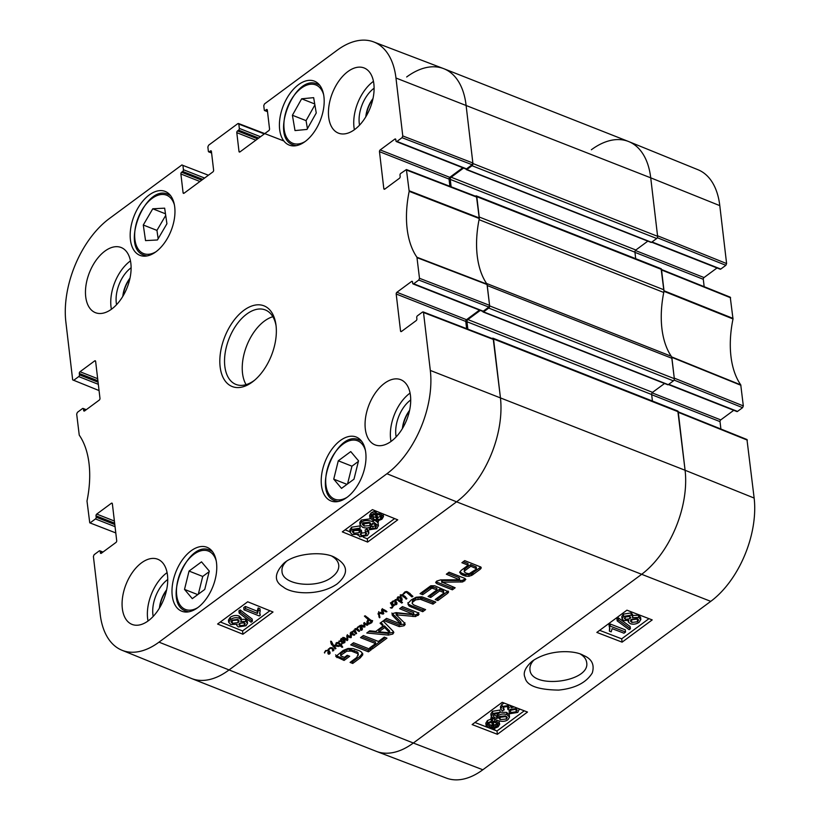<?xml version="1.0" encoding="UTF-8"?>
<svg xmlns="http://www.w3.org/2000/svg" width="820" height="820" viewBox="0 0 820 820"><rect width="100%" height="100%" fill="white"/><g stroke="black" fill="none" stroke-linecap="round" stroke-linejoin="round"><path stroke-width="1.23" d="M350.745 451.584L358.524 460.83L353.984 479.177L341.52 488.382L333.74 479.146L338.281 460.799L350.745 451.584M340.269 440.576A34.358 19.905 111.5 0 1 356.198 437.019A34.358 19.905 111.5 0 1 362.122 476.287A34.358 19.905 111.5 0 1 331.003 500.958A34.358 19.905 111.5 0 1 321.768 473.857A34.358 19.905 111.5 0 1 340.269 440.576M313.65 97.652L316.253 112.975L306.998 129.427L295.005 130.575L292.402 115.251L301.657 98.8L313.65 97.652M191.039 550.845A34.358 19.905 111.5 0 1 206.978 547.288A34.358 19.905 111.5 0 1 212.892 586.556A34.358 19.905 111.5 0 1 181.773 611.228A34.358 19.905 111.5 0 1 172.538 584.127A34.358 19.905 111.5 0 1 191.039 550.845M416.929 257.244L419.491 278.298L418.764 280.04L488.853 307.069L489.581 305.337L486.998 284.13A90.077 52.172 111.5 0 1 479.29 218.53L476.502 196.585L406.412 169.545L409.18 191.337A90.876 52.644 -68.5 0 0 416.929 257.244L486.998 284.13M384.877 189.051L383.811 188.631A1.333 0.769 -68.5 0 0 384.18 189.236A1.333 0.769 -68.5 0 0 384.805 189.102L399.422 178.299A1.333 0.769 -68.5 0 0 400.16 176.556L399.996 175.172A1.333 0.769 111.5 0 1 400.724 173.44L406.412 169.545M383.811 188.631L379.476 151.669L449.042 179.088A1.333 0.769 111.5 0 1 449.77 177.345L380.203 149.927A1.333 0.769 -68.5 0 0 379.476 151.669M380.203 149.927L394.82 139.123L395.804 139.502M396.962 141.44L402.036 137.688L472.125 164.728L466.539 168.858L396.962 141.44A1.333 0.769 111.5 0 1 396.347 141.573A1.333 0.769 111.5 0 1 395.978 140.968L395.814 139.595A1.333 0.769 -68.5 0 0 395.445 138.98A1.333 0.769 -68.5 0 0 394.82 139.123M267.463 111.305L265.26 110.433A1.333 0.769 111.5 0 1 264.645 110.577A1.333 0.769 111.5 0 1 264.276 109.962L263.763 105.667L264.491 103.925L337.174 50.225A79.263 45.92 111.5 0 1 373.674 41.922A79.263 45.92 111.5 0 1 395.968 78.013L402.774 135.946L402.036 137.688M265.26 110.433L266.336 109.644L267.31 110.023M240.055 151.843L238.999 151.434A1.333 0.769 -68.5 0 0 239.368 152.038A1.333 0.769 -68.5 0 0 239.983 151.895L268.796 130.605A1.333 0.769 -68.5 0 0 269.534 128.863L267.33 110.105A1.333 0.769 -68.5 0 0 266.951 109.501A1.333 0.769 -68.5 0 0 266.336 109.644M238.999 151.434L236.796 132.666L255.84 140.179M257.634 138.857L237.523 130.933A1.333 0.769 -68.5 0 0 236.796 132.666M237.523 130.933L238.599 130.134L258.71 138.067M260.493 136.745L239.327 128.402A1.333 0.769 111.5 0 1 238.599 130.134M239.327 128.402L238.825 124.097L264.327 133.916M211.56 152.612L209.356 151.741A1.333 0.769 111.5 0 1 208.731 151.885A1.333 0.769 111.5 0 1 208.362 151.28L207.86 146.975L208.587 145.232L237.831 123.625L238.825 124.097M209.356 151.741L210.433 150.952L211.406 151.331M184.151 193.161L183.085 192.741A1.333 0.769 -68.5 0 0 183.454 193.346A1.333 0.769 -68.5 0 0 184.08 193.212L212.892 171.913A1.333 0.769 -68.5 0 0 213.62 170.181L211.416 151.423A1.333 0.769 -68.5 0 0 211.047 150.808A1.333 0.769 -68.5 0 0 210.433 150.952M183.085 192.741L180.882 173.983L199.936 181.486M201.73 180.164L181.62 172.241A1.333 0.769 -68.5 0 0 180.882 173.983M181.62 172.241L182.686 171.452L202.796 179.375M204.59 178.053L183.424 169.709A1.333 0.769 111.5 0 1 182.686 171.452M183.424 169.709L182.911 165.404L208.413 175.224M99.066 390.566L72.662 379.875L65.856 321.942A79.263 45.92 111.5 0 1 109.244 218.643L181.927 164.933L182.911 165.404M73.656 380.336L78.73 376.585L98.328 384.313M98.082 382.192L79.458 374.853A1.333 0.769 111.5 0 1 78.73 376.585M79.458 374.853L79.294 373.469L97.918 380.808M97.672 378.686L80.022 371.737A1.333 0.769 -68.5 0 0 79.294 373.469M80.022 371.737L94.648 360.923L95.622 361.312M84.696 410.851L83.64 410.441A1.333 0.769 -68.5 0 0 84.009 411.045A1.333 0.769 -68.5 0 0 84.624 410.902L99.251 400.098A1.333 0.769 -68.5 0 0 99.978 398.366L95.632 361.394A1.333 0.769 -68.5 0 0 95.263 360.79A1.333 0.769 -68.5 0 0 94.648 360.923M83.64 410.441L83.476 409.057L85.854 410M115.784 532.918L89.749 522.822L86.992 501.04A90.876 52.644 -68.5 0 0 79.243 435.123L76.68 414.079L77.408 412.337L82.482 408.585A1.333 0.769 111.5 0 1 83.107 408.452A1.333 0.769 111.5 0 1 83.476 409.057M90.374 522.688L95.448 518.937L115.056 526.665M114.8 524.534L96.176 517.194A1.333 0.769 111.5 0 1 95.448 518.937M96.176 517.194L96.012 515.821L114.636 523.16M114.39 521.038L96.75 514.078A1.333 0.769 -68.5 0 0 96.012 515.821M96.75 514.078L111.366 503.275L112.35 503.664M101.413 553.203L100.358 552.782A1.333 0.769 -68.5 0 0 100.727 553.387A1.333 0.769 -68.5 0 0 101.352 553.254L115.968 542.451A1.333 0.769 -68.5 0 0 116.706 540.708L112.361 503.746A1.333 0.769 -68.5 0 0 111.992 503.142A1.333 0.769 -68.5 0 0 111.366 503.275M100.358 552.782L100.194 551.409L102.582 552.342M401.595 331.393L400.539 330.983A1.333 0.769 -68.5 0 0 400.908 331.587A1.333 0.769 -68.5 0 0 401.523 331.444L416.15 320.64A1.333 0.769 -68.5 0 0 416.878 318.908L416.714 317.524A1.333 0.769 111.5 0 1 417.452 315.782L422.525 312.041L423.509 312.502L430.315 370.435A79.263 45.92 111.5 0 1 386.927 473.734L158.998 642.152A79.263 45.92 111.5 0 1 121.975 650.25A79.263 45.92 111.5 0 1 100.204 614.364L93.398 556.431L94.136 554.689L99.21 550.938A1.333 0.769 111.5 0 1 99.825 550.804A1.333 0.769 111.5 0 1 100.194 551.409M400.539 330.983L396.193 294.011L465.77 321.43A1.333 0.769 111.5 0 1 466.498 319.697L396.921 292.279A1.333 0.769 -68.5 0 0 396.193 294.011M396.921 292.279L411.548 281.475L412.521 281.854M488.853 307.069L483.257 311.2L413.69 283.781A1.333 0.769 111.5 0 1 413.065 283.925A1.333 0.769 111.5 0 1 412.696 283.32L412.532 281.936A1.333 0.769 -68.5 0 0 412.163 281.332A1.333 0.769 -68.5 0 0 411.548 281.475M413.69 283.781L418.764 280.04M149.23 194.975A34.358 19.905 111.5 0 1 165.168 191.419A34.358 19.905 111.5 0 1 171.093 230.686A34.358 19.905 111.5 0 1 139.974 255.358A34.358 19.905 111.5 0 1 130.728 228.257A34.358 19.905 111.5 0 1 149.23 194.975M252.304 382.048A43.368 25.123 -68.5 0 0 253.513 381.115A43.368 25.123 -68.5 0 0 275.889 324.351A43.368 25.123 -68.5 0 0 243.253 310.79A43.368 25.123 -68.5 0 0 220.18 367.237A43.368 25.123 -68.5 0 0 252.304 382.048M384.488 383.319A35.024 20.295 111.5 0 1 400.734 379.691A35.024 20.295 111.5 0 1 406.761 419.727A35.024 20.295 111.5 0 1 375.047 444.87A35.024 20.295 111.5 0 1 365.628 417.247A35.024 20.295 111.5 0 1 384.488 383.319M347.864 71.586A35.024 20.295 111.5 0 1 364.111 67.957A35.024 20.295 111.5 0 1 370.148 107.994A35.024 20.295 111.5 0 1 338.424 133.137A35.024 20.295 111.5 0 1 329.005 105.513A35.024 20.295 111.5 0 1 347.864 71.586M104.888 251.125A35.024 20.295 111.5 0 1 121.135 247.507A35.024 20.295 111.5 0 1 127.161 287.533A35.024 20.295 111.5 0 1 95.448 312.676A35.024 20.295 111.5 0 1 86.028 285.053A35.024 20.295 111.5 0 1 104.888 251.125M141.501 562.858A35.024 20.295 111.5 0 1 157.748 559.24A35.024 20.295 111.5 0 1 163.785 599.266A35.024 20.295 111.5 0 1 132.061 624.409A35.024 20.295 111.5 0 1 122.641 596.786A35.024 20.295 111.5 0 1 141.501 562.858M298.459 84.706A34.358 19.905 111.5 0 1 314.398 81.149A34.358 19.905 111.5 0 1 320.312 120.417A34.358 19.905 111.5 0 1 289.204 145.089A34.358 19.905 111.5 0 1 279.958 117.988A34.358 19.905 111.5 0 1 298.459 84.706M331.895 556.206C336.005 558.625 338.291 561.587 338.752 565.103C339.09 569.377 336.866 573.364 332.059 577.044C317.125 589.16 282.295 585.295 282.008 571.407C281.598 567.983 283.023 564.683 286.282 561.515M159.756 607.548A22.171 12.843 111.5 0 1 166.491 590.461M366.12 116.276A22.171 12.843 111.5 0 1 372.854 99.179M402.733 428.009A22.171 12.843 111.5 0 1 409.477 410.912M123.133 295.815A22.171 12.843 111.5 0 1 129.867 278.728M301.657 98.8L314.726 103.955M314.89 104.939L306.065 120.642L307.428 128.678M292.402 115.251L306.065 120.642M201.515 561.854L209.295 571.099L204.754 589.447L192.29 598.651L184.51 589.406L189.051 571.068L201.515 561.854M209.151 571.694L202.714 576.45L198.327 594.192M189.051 571.068L202.714 576.45M184.51 589.406L197.743 594.623M358.371 461.434L351.944 466.18L347.557 483.933M338.281 460.799L351.944 466.18M333.74 479.146L346.973 484.353M164.656 208.157L166.921 223.757L157.43 239.973L145.54 240.608L143.285 225.008L152.766 208.792L164.656 208.157M152.766 208.792L165.476 213.794M165.712 215.414L156.948 230.389L158.157 238.743M143.285 225.008L156.948 230.389M413.065 283.925L482.642 311.344A1.333 0.769 -68.5 0 0 483.257 311.2M479.485 310.103L466.498 319.697M465.77 321.43L466.621 328.666M121.975 650.25L191.244 678.406A80.063 46.381 -68.5 0 0 228.647 670.237L456.576 501.819A80.063 46.381 -68.5 0 0 500.405 397.474L493.23 338.937L423.14 311.897M472.125 164.728L472.863 162.985L466.057 105.052A80.063 46.381 -68.5 0 0 443.538 68.593L373.674 41.922M396.347 141.573L465.924 168.992A1.333 0.769 -68.5 0 0 466.539 168.858M462.757 167.751L449.77 177.345M449.042 179.088L449.893 186.324M358.832 529.371L353.317 530.038L352.333 531.729L353.83 533.277L359.314 532.6L360.216 531.698L361.681 532.477L360.185 534.558L361.302 535.624L365.792 535.019L366.642 533.595L365.382 532.19L367.298 531.155L368.877 533.123L367.35 535.614L359.642 536.823L358.34 534.261L352.19 534.537L350.058 532.282L351.78 529.412L360.175 528.111L358.832 529.371M352.713 530.591L359.068 530.396L359.97 529.495L360.216 531.698M359.97 529.495L361.446 530.274L361.681 532.477M360.728 533.277L365.894 532.528M367.298 531.155L367.053 528.961L365.136 529.997L365.382 532.19M367.053 528.961L368.631 530.929L368.877 533.123M358.032 534.404L358.125 535.255L358.34 534.261M350.058 532.282L349.812 530.079L351.544 527.209L359.929 525.907L360.175 528.111M245.58 608.624L257.47 613.422L258.382 610.172L260.196 610.9L259.673 613.616L260.278 615.195L259.253 615.953L244.001 609.803L245.58 608.624L245.344 606.431L257.224 611.218L257.47 613.422M257.224 611.218L258.146 607.979L258.382 610.172M258.146 607.979L259.95 608.707L260.196 610.9M259.704 612.448L260.278 615.195M245.344 606.431L243.755 607.599L244.001 609.803M252.396 621.242L251.125 622.185L239.153 613.093L240.434 612.14L252.396 621.242L252.16 619.038L240.188 609.947L240.434 612.14M240.188 609.947L238.907 610.89L239.153 613.093M239.45 623.415L244.421 622.769M244.206 622.677L245.252 623.794L244.432 625.158L239.922 625.721L238.835 624.594L239.655 623.241L244.206 622.677M231.383 620.678L238.497 619.889M237.708 619.459L239.163 620.935L238.179 622.595L232.408 623.292L230.953 621.826L231.968 620.145L237.708 619.459M245.774 621.437L247.537 623.292L245.99 625.752L238.282 626.921L236.806 625.455L237.144 624.286L230.799 624.512L228.698 622.329L230.451 619.52C233.362 617.624 236.334 617.204 239.358 618.259L241.305 620.125L240.731 621.632L245.774 621.437L245.528 619.243L247.302 621.088L247.537 623.292M228.698 622.329L228.452 620.125L230.205 617.316C233.116 615.42 236.088 615 239.112 616.056L241.059 617.921L241.305 620.125M240.485 619.428L245.528 619.243M371.86 516.139L376.482 517.707M376.728 519.911L373.684 519.255L371.511 517.276L372.587 515.452L375.334 514.365L376.728 519.911M377.917 519.839L376.523 514.284L379.619 514.929L381.843 516.887L380.736 518.763L377.917 519.839L377.682 517.635L381.238 515.852M376.841 514.304L377.682 517.635M378.461 521.991L377.292 522.186L376.964 520.874L372.557 520.136L369.871 517.594L371.398 515.011L375.109 513.484L374.791 512.233L375.96 512.029L376.288 513.351L380.767 514.048L383.473 516.61L381.894 519.224L378.143 520.741L378.461 521.991L378.317 520.7M369.871 517.594L369.625 515.401L371.163 512.808L374.863 511.29M374.607 510.522L374.791 512.233M375.847 511.014L375.96 512.029M376.031 511.096L376.288 513.351M383.124 513.945L383.473 516.61M362.676 523.16L363.926 523.857L370.343 522.904M369.338 522.35L370.988 523.949L370.066 525.569L364.162 526.05L362.255 524.277L363.065 522.811L369.338 522.35M370.65 526.942L370.824 528.551L373.038 528.756L375.427 527.906L376.267 526.368M370.589 526.348L372.792 526.553L373.038 528.756M372.792 526.553L375.191 525.702L376.021 524.523M376.185 526.009L376.257 526.717C376.585 525.671 375.334 524.544 372.495 523.334L372.752 524.113L372.669 523.416M372.495 523.334L371.388 526.471C368.867 528.121 365.956 528.398 362.645 527.311L360.021 524.728L361.497 522.227C364.152 520.075 368.098 519.962 373.346 521.889L378.471 525.938L378.122 523.293L378.368 525.497L376.862 528.592L369.41 529.771L370.824 528.551M360.021 524.728L359.775 522.524L361.261 520.034L370.445 518.793M375.56 520.833L377.251 522.043M377.384 522.166L378.122 523.293M369.205 527.537L369.41 529.771M220.354 621.99L242.556 630.939L269.893 610.736M345.066 529.833L350.007 531.832M357.192 534.722L358.104 535.091M363.301 537.182L367.268 538.791L394.615 518.578M247.691 601.788L273.019 611.997L242.915 634.239L217.587 624.03L247.691 601.788M242.915 634.239L242.556 630.939M372.413 509.63L397.731 519.839L367.627 542.082L342.309 531.872L372.413 509.63M367.627 542.082L367.268 538.791M337.225 583.861C349.033 573.713 348.213 564.888 334.744 557.385C323.746 551.06 295.18 552.916 283.822 563.289C274.106 573.59 273.931 581.482 283.279 586.976C291.592 594.244 319.718 596.212 337.225 583.861M167.741 579.494A26.845 15.549 -68.5 0 0 153.186 616.414M159.428 608.091A22.171 12.843 111.5 0 1 166.624 589.846M167.085 572.616A35.024 20.295 -68.5 0 0 166.798 572.832A35.024 20.295 -68.5 0 0 148.02 620.996M410.717 399.955A26.845 15.549 -68.5 0 0 396.162 436.875M402.415 428.553A22.171 12.843 111.5 0 1 409.61 410.297M410.072 393.077A35.024 20.295 -68.5 0 0 409.785 393.292A35.024 20.295 -68.5 0 0 391.007 441.457M374.094 88.222A26.845 15.549 -68.5 0 0 359.549 125.142M365.792 116.819A22.171 12.843 111.5 0 1 372.987 98.564M373.448 81.344A35.024 20.295 -68.5 0 0 373.161 81.559A35.024 20.295 -68.5 0 0 354.383 129.724M131.118 267.761A26.845 15.549 -68.5 0 0 116.563 304.681M122.815 296.358A22.171 12.843 111.5 0 1 130.001 278.113M130.472 260.883A35.024 20.295 -68.5 0 0 130.185 261.098A35.024 20.295 -68.5 0 0 111.397 309.273M254.579 380.234A40.036 23.185 111.5 0 1 254.507 380.285A40.036 23.185 111.5 0 1 235.934 384.426A40.036 23.185 111.5 0 1 229.046 338.68A40.036 23.185 111.5 0 1 265.29 309.939A40.036 23.185 111.5 0 1 276.063 325.735M272.855 316.715A40.036 23.185 -68.5 0 0 246.748 345.661A40.036 23.185 -68.5 0 0 246.082 384.641M719.796 205.635A79.263 45.92 -68.5 0 0 698.025 169.75L628.755 141.593A80.063 46.381 111.5 0 1 650.731 177.837L657.537 235.77L726.602 263.568L719.796 205.635L650.731 177.837A80.063 46.381 -68.5 0 0 628.489 141.481L443.804 68.695A80.063 46.381 111.5 0 1 466.057 105.052L472.925 163.539A1.671 0.963 111.5 0 1 472.012 165.712L466.846 169.525A1.004 0.584 111.5 0 1 466.108 169.176L466.088 169.022M657.322 237.718L725.864 265.311L726.602 263.568M725.864 265.311L720.79 269.062L652.013 241.951M651.674 242.207L720.175 269.196A1.333 0.769 -68.5 0 0 720.79 269.062M717.018 267.955L704.031 277.549L635.387 250.5M634.957 252.355L703.293 279.292A1.333 0.769 111.5 0 1 704.031 277.549M703.293 279.292L704.165 286.672M674.04 380.07L742.592 407.663L743.32 405.92L740.757 384.877A90.876 52.644 111.5 0 1 733.008 318.959L730.251 297.178L661.504 269.503M742.592 407.663L737.518 411.414L668.741 384.303M668.402 384.549L736.893 411.548A1.333 0.769 -68.5 0 0 737.518 411.414M733.736 410.307L720.749 419.901L652.105 392.841M651.674 394.697L720.021 421.634A1.333 0.769 111.5 0 1 720.749 419.901M720.021 421.634L720.893 429.024M677.914 411.722L685.089 470.26A80.063 46.381 111.5 0 1 641.26 574.605L413.331 743.022A80.063 46.381 111.5 0 1 376.462 751.407L446.326 778.077A79.263 45.92 -68.5 0 0 482.826 769.775L710.755 601.357A79.263 45.92 -68.5 0 0 754.144 498.058L746.969 439.52L678.222 411.845M580.611 654.247C584.209 656.502 586.218 659.239 586.659 662.447C590.718 682.281 530.499 689.722 529.945 669.479C529.669 666.209 531.032 663.021 534.045 659.915M671.416 356.536A90.077 52.172 -68.5 0 0 671.672 356.915L674.265 378.122L743.32 405.92M661.197 269.37L663.974 291.315A90.077 52.172 -68.5 0 0 663.831 291.981M591.353 149.763A80.063 46.381 111.5 0 1 628.755 141.593M519.316 708.91L517.768 712.416L509.394 713.8L509.117 711.586L510.46 710.325L510.737 712.539L516.241 711.811L517.225 710.11L515.729 708.634L510.255 709.372L509.353 710.274L507.887 709.515L509.384 707.434L508.277 706.42L503.787 707.066L502.937 708.49L504.197 709.843L502.281 710.889L500.712 708.992L502.24 706.502L509.937 705.22L511.239 707.721L514.13 706.912M510.46 710.325L516.549 709.064M508.554 706.532L507.611 707.301L507.887 709.515M503.459 707.342L504.197 709.843M500.712 708.992L500.436 706.778L501.963 704.288L504.259 703.109M511.331 705.835L511.239 707.721M509.394 713.8L510.737 712.539M623.969 633.204L612.12 628.643L611.187 631.841L609.383 631.154L609.906 628.407L609.311 626.931L610.336 626.172L625.557 632.035L623.969 633.204M609.608 627.382L609.383 631.154M610.336 626.172L610.059 623.958L609.034 624.717L609.311 626.931M610.059 623.958L625.281 629.822L625.557 632.035M617.193 620.894L618.464 619.951L630.406 628.745L629.124 629.688L617.193 620.894L616.917 618.68L618.188 617.737L618.464 619.951M618.188 617.737L630.129 626.531L630.406 628.745M624.953 617.101L629.822 616.404M625.373 619.377L624.327 618.311L625.158 616.937L629.657 616.332L630.734 617.409L629.914 618.762L625.373 619.377L625.096 617.163M630.846 619.869L637.888 618.987M631.851 622.462L630.406 621.047L631.39 619.387L637.15 618.618L638.606 620.022L637.591 621.714L631.851 622.462L631.574 620.248M623.805 620.607L622.052 618.844L623.6 616.374L631.297 615.123L632.763 616.537L632.435 617.706L638.759 617.409L640.851 619.5L639.108 622.308C636.197 624.215 633.224 624.655 630.211 623.661L628.274 621.867L628.837 620.361L623.805 620.607M622.052 618.844L621.775 616.63L623.323 614.159L631.021 612.909L632.486 614.323L632.763 616.537M632.159 615.492L638.483 615.195L640.574 617.286L640.851 619.5M492.84 722.061L495.874 722.666L498.047 724.562L496.971 726.397L494.224 727.494L492.84 722.061M493.138 722.072L493.947 725.28L497.412 723.506M495.382 724.89L495.659 727.104M493.947 725.28L494.224 727.494M491.651 722.143L493.035 727.596L489.95 726.991L487.726 725.116L488.843 723.24L491.651 722.143M488.095 723.937L491.231 725.239L491.508 727.442M491.231 725.239L492.758 725.382M491.118 720.042L492.287 719.837L492.605 721.118L497.012 721.784L499.687 724.224L498.15 726.817L494.45 728.355L494.757 729.595L493.599 729.8L493.271 728.508L488.802 727.873L486.096 725.413L487.685 722.799L491.426 721.262L490.842 717.828L491.897 717.633M492.02 717.756L492.287 719.837M492.051 717.777L492.605 721.118M492.328 718.904L494.562 718.996M498.878 720.923L499.687 724.224M494.603 728.324L494.757 729.595M486.096 725.413L485.819 723.199L487.408 720.585L491.149 719.048M499.001 716.864L499.944 717.356L506.596 716.485M500.22 719.57L498.58 718.033L499.503 716.413L505.397 715.86L507.303 717.572L506.493 719.037L500.22 719.57L499.944 717.356M493.322 715.358C492.994 716.393 494.245 717.479 497.074 718.638L498.191 715.542C500.702 713.892 503.613 713.584 506.914 714.609L509.538 717.1L508.051 719.591C505.407 721.743 501.461 721.907 496.223 720.073L491.211 716.588L492.728 713.523L500.169 712.272L498.755 713.492L494.152 714.189L493.322 715.727M493.65 714.65L496.633 716.362M497.074 718.638L496.551 715.696M496.797 716.424L497.914 713.328L498.191 715.542M500.169 712.231L506.637 712.395L509.261 714.886L509.538 717.1M491.211 716.588L490.842 713.974L492.451 711.309L499.892 710.058L500.169 712.272M599.645 630.344L621.693 638.831L648.979 618.659M474.934 722.492L488.074 727.555M489.622 728.15L493.568 729.667M493.804 729.759L496.981 730.979L524.267 710.817M622.103 642.152L596.837 632.415L626.941 610.172L652.207 619.91L622.103 642.152L621.693 638.831M497.391 734.3L472.125 724.572L502.229 702.33L527.496 712.057L497.391 734.3L496.981 730.979M532.662 660.879L531.688 661.637C525.066 667.787 522.863 673.107 525.077 677.607C526.573 685.622 537.766 689.784 558.666 690.091C575.056 688.41 586.269 682.691 592.286 672.933C594.736 664.62 591.774 658.778 583.379 655.395C575.742 650.557 550.65 648.651 532.662 660.879M338.978 642.029L338.916 641.137L341.017 640.881L341.581 638.903L344.482 639.795L345.035 641.096L344.81 642.572L343.723 642.88L343.088 642.101L344.041 642.511L344.154 641.968L342.534 639.333L341.725 639.354L341.561 640.41L343.313 643.249L340.731 641.476L339.408 641.312L338.978 642.029L338.875 641.209M339.183 641.701L339.101 641.025M340.731 641.476L340.648 640.799M342.176 641.22L340.536 639.815M342.37 642.88L342.227 641.691M342.596 643.064L342.473 641.947M342.832 643.228L342.709 642.193M341.561 640.41L341.663 638.882M342.534 639.333L342.473 638.821M343.959 640.307L343.805 639.313M344.154 641.968L343.918 639.866M343.252 642.583L343.17 641.855M343.723 642.88L343.641 642.162M344.543 642.767L344.349 641.107L343.529 641.23M344.81 642.572L344.349 641.107M344.769 640.317L344.615 640.912M341.017 640.881L340.864 639.938M340.946 640.645L340.853 639.795M341.007 640.768L340.884 639.713M406.453 599.082L405.674 598.825L406.884 598.333L406.453 599.082L406.371 598.385M406.617 598.897L406.556 598.354M404.321 593.547L402.343 594.9L404.906 591.927L407.273 591.702L412.911 596.304L411.886 596.939L406.628 592.378L405.582 592.235L404.321 593.547L404.209 592.583M405.582 592.235L405.521 591.671M406.628 592.378L406.515 591.476M407.581 592.901L407.448 591.794M409.446 594.479L409.262 592.973M411.886 596.939L411.691 595.289L410.338 594.028L410.533 595.689L409.949 593.567M410.441 595.433L409.918 593.352M412.132 596.868L411.978 595.556M402.948 595.945L402.856 595.125L405.931 597.411L404.936 597.852L401.943 595.566L402.784 594.346M401.984 595.484L401.164 595.607L400.939 597.493L400.252 595.945L401.995 594.797L401.984 595.484L401.902 594.807M400.898 597.042L400.324 595.781M400.744 595.843L400.221 594.93M400.857 594.746L400.703 595.381M401.052 596.396L400.898 595.084M401.123 595.802L401.031 595.012M401.677 595.392L401.615 594.838M404.219 596.868L404.086 595.72M404.854 597.759L404.742 596.191L404.936 597.852M405.336 597.841L405.183 596.529M405.767 597.647L405.695 597.083M339.787 645.945L339.162 645.77L340.013 645.084L337.758 643.013L335.616 644.643L336.251 642.839L338.629 642.624L340.751 644.428L342.217 643.331L341.171 644.971L342.729 647.103L342.012 647.298L339.726 645.381M339.829 645.965L338.66 646.221L339.818 646.057L339.757 645.35M340.423 645.586L340.228 643.936L339.634 644.305M341.817 645.647L340.218 643.987M342.012 647.298L341.858 645.945M341.171 644.971L341.069 644.11M341.786 644.376L341.663 643.31M336.159 643.977L336.046 643.024M336.497 643.433L336.415 642.726M336.846 643.116L336.774 642.552M337.758 643.013L337.686 642.429M340.013 645.084L339.716 643.249M338.691 646.447L333.719 645.873L335.974 648.323L335.124 648.856L330.808 642.88L331.393 641.312L333.443 645.268L337.307 645.278L339.162 645.77L338.568 646.201L338.496 645.606M331.393 641.312L331.434 641.947L331.362 641.332M331.608 644.797L330.614 641.23M334.263 646.447L331.413 643.136M334.457 648.097L334.273 646.56M335.124 648.856L334.939 647.298M335.462 648.784L335.339 647.697M335.749 648.681L335.667 648.025M333.719 645.873L333.648 645.309M336.385 645.709L336.323 645.125M391.827 603.172L392.411 601.296L394.727 600.558L391.827 603.172L394.522 605.191L393.723 605.806L392.964 605.221L393.087 606.544L391.765 608.143L390.299 607.661L391.786 607.702L392.308 606.195L390.433 602.915L391.15 602.608L391.581 603.612L391.704 602.177M391.191 602.639L391.376 603.489M391.027 603.52L390.925 602.618M391.642 604.278L391.56 603.602M392.298 605.488L391.704 603.376M392.021 604.688L391.652 602.874M392.103 603.838L392.278 605.334M391.027 608.102L390.966 607.569M392.452 607.753L392.298 606.513M392.821 604.002L393.087 606.544L392.893 604.883L392.257 606.093M392.77 603.561L392.893 604.883M393.026 605.262L392.893 604.053M393.139 605.365L392.995 604.145M393.313 605.416L393.18 604.299M393.59 605.693L393.446 604.514M393.723 605.806L393.579 604.627M392.319 602.208L392.237 601.49M395.301 601.767L395.465 600.732L396.941 602.803L396.859 604.135L395.076 604.514L395.363 601.542L394.645 600.547M395.67 602.372L395.486 600.742M395.988 604.032L395.64 600.886M395.793 602.382L395.609 600.558M395.394 601.49L395.476 600.711M395.773 604.084L395.373 601.675M395.465 600.732L395.342 599.676L395.465 600.732L394.727 600.558L395.199 599.768L397.362 599.317L397.198 597.903M395.076 604.514L394.789 602.679M395.424 604.709L394.881 602.854M396.531 604.442L396.337 602.782L395.23 603.048M395.988 604.729L395.916 604.053M396.859 604.135L396.337 602.782M394.707 601.06L395.332 601.593M398.212 597.503L398.407 599.574L399.801 600.353L401.216 600.086L400.703 598.784L398.151 596.97M398.95 597.493L398.879 596.827M399.863 597.975L399.75 597.011M400.56 598.713L400.416 597.442M400.703 598.784L400.56 597.544M401.216 600.086L400.508 597.134M397.362 599.317L397.136 598.293L398.305 596.888L401.615 598.426L401.923 600.394L400.303 600.701L402.507 602.577L401.708 603.059L397.556 600.035L395.609 600.178L395.537 599.563M397.556 600.035L397.249 598.344M398.315 600.599L397.372 598.385M398.981 601.47L398.12 598.948M401.513 601.398L398.786 599.82M401.708 603.059L401.544 601.654M400.672 600.711L400.611 600.168M402.22 599.635L401.923 600.394L401.728 598.733L400.478 599.061M402.025 597.975L401.728 598.733M357.038 629.555L357.161 628.889L358.237 629.545L359.611 631.144L358.822 631.349L355.665 629.073L355.05 630.242L356.628 633.501L356.146 633.747L353.963 631.83L353 631.707L352.241 633.143L351.954 632.035L354.301 631.195L355.224 628.632L356.741 628.714L358.904 626.234L360.923 626.265L362.389 628.335L362.307 629.657L362.112 628.007L360.236 628.212M352.241 633.143L354.886 634.7L353.297 635.1L351.319 633.655L351.226 637.591L349.945 637.632L347.608 636.053L347.547 640.41L342.627 638.042L342.729 637.468L344.113 637.56L347.106 639.825L347.208 635.059L350.611 636.945L350.376 632.845L351.052 632.261L352.241 633.143L352.077 631.8M352.508 633.06L352.323 631.513M352.6 632.435L352.477 631.39M352.743 632.087L352.641 631.297M353 631.707L352.938 631.185M353.502 631.697L353.44 631.154M353.963 631.83L353.891 631.195M355.05 632.896L354.855 631.246L353.768 630.17M355.409 633.306L354.855 631.246M355.818 633.675L355.214 631.656M356.146 633.747L355.982 632.394M355.05 630.242L354.906 628.971M355.193 629.668L355.091 628.776M356.392 629.268L356.321 628.622M358.453 630.836L358.299 629.586M358.617 631.113L358.453 629.719M358.822 631.349L358.647 629.873M359.109 631.4L358.965 630.17M362.307 629.657L360.523 630.047L360.267 626.613L358.34 627.054L357.161 628.889L357.048 627.905M350.611 636.945L350.263 633.389M346.809 636.351L346.798 635.807M347.167 639.487L346.788 635.971M347.147 638.964L347.075 638.37M344.953 639.047L344.81 637.899M345.794 639.897L345.63 638.421M346.921 640.584L346.798 639.549M347.547 640.41L347.352 638.759L346.727 638.934M347.864 639.682L347.67 638.032L347.352 638.759M347.793 637.068L347.67 638.032M347.413 635.121L347.875 637.745M347.362 634.68L347.588 635.797M347.608 636.053L347.506 635.151M348.92 637.048L348.787 635.9M349.505 637.427L349.392 636.422M349.945 637.632L349.843 636.709M351.226 637.591L351.032 635.93L349.75 635.982M351.462 635.643L351.267 633.993L351.032 635.93M351.124 631.995L351.267 633.993M351.319 633.655L351.155 632.322M353.297 635.1L353.164 634.003M354.26 635.254L354.189 634.598M361.118 627.905L360.933 626.275M361.446 629.565L361.097 626.418M361.251 627.915L361.056 626.091M360.82 627.156L360.933 626.244M361.231 629.616L360.831 627.208M357.776 627.741L357.684 627.013M360.267 626.613L360.205 626.091M360.759 627.3L360.615 626.172M360.718 627.003L360.626 626.172M360.523 630.047L360.328 628.386M360.872 630.231L360.677 628.581M361.446 630.262L361.364 629.586M361.989 629.975L361.794 628.315M363.813 627.095L359.898 625.496L362.276 625.26L364.203 626.439L364.08 622.739L367.872 624.881L366.817 625.26L364.736 623.62L364.92 626.91L363.813 627.095L363.701 626.121M364.92 626.91L364.726 625.25L363.619 625.445M364.951 623.764L364.726 625.25M364.613 622.575L364.797 623.743M366.817 625.26L366.673 624.051M367.247 625.311L367.145 624.409M364.008 624.778L363.824 623.005M363.793 623.733L363.762 623.087M364.203 626.439L363.844 623.087M361.507 625.701L361.425 625.035M363.209 626.767L363.075 625.691M328.789 651.797L328.605 650.239M329.107 653.458L328.758 650.311M328.912 651.808L328.717 649.983M328.482 651.049L328.594 650.137M328.892 653.509L328.492 651.101M328.635 650.209L328.236 649.563L330.234 647.728L332.407 647.841L333.801 649.563L333.709 650.619L332.438 650.936L332.869 649.983L331.915 648.456L329.876 648.446L328.635 650.209L330.05 652.228L329.978 653.56L328.533 654.124L327.815 652.976L328.42 651.193L327.928 650.506L326.001 650.947L324.382 652.699L325.519 650.721L328.635 650.209L328.492 648.989M324.689 653.027L324.577 652.095M325.438 651.633L325.345 650.916M325.991 651.018L325.93 650.444M326.001 650.947L325.94 650.434M327.928 650.506L327.867 649.983M328.184 653.94L327.908 652.105M328.533 654.124L328 652.279M329.65 653.868L329.455 652.207L328.338 652.474M329.107 654.155L329.025 653.478M329.978 653.56L329.455 652.207M328.584 650.157L328.451 649.061M328.707 650.086L328.564 648.897M329.876 648.446L329.814 647.923M331.116 648.128L331.044 647.605M331.915 648.456L331.833 647.667M332.387 648.958L332.243 647.79M332.869 649.983L332.592 647.984M332.674 648.333L332.838 649.686M333.709 650.619L333.514 648.968L332.243 649.276M381.607 613.339L381.515 612.499L382.438 612.735L381.597 610.736L382.017 609.301L386.937 611.638L385.738 611.792L382.561 609.936L383.78 613.534L382.704 614.077L379.076 613.053L379.885 617.573L378.143 613.36M379.844 616.671L379.568 617.798L379.373 616.148M379.024 613.124L378.953 612.55M379.055 613.422L379.014 612.519M380.5 612.981L380.418 612.314M381.935 613.575L381.812 612.55M382.263 613.832L382.12 612.632M382.509 613.954L382.366 612.714M382.704 614.077L382.315 612.294M383.268 614.016L383.073 612.366L382.509 612.427M383.473 613.893L383.073 612.366M382.468 609.127L382.735 610.931M383.237 610.203L383.124 609.311M383.873 609.639L383.985 610.654L383.832 609.619M384.436 610.92L384.313 609.865M384.836 611.238L384.703 610.08M385.738 611.792L385.595 610.582M386.435 611.864L386.333 611.002M382.13 611.781L381.628 609.588M382.438 612.735L381.935 610.121M379.568 617.798L378.194 613.114L381.484 612.499M378.092 614.149L378.184 613.452M379.024 616.999L378.83 615.348M379.209 617.378L379.014 615.717M369.687 620.484L368.672 619.776L368.026 623.159L370.906 622.503L371.593 620.432L372.639 620.709L371.767 622.677L369.072 624.04L367.442 623.969L367.032 621.57L368.139 619.479L364.418 616.127L365.177 615.779L371.245 620.494L370.589 621.314L369.553 619.387M370.076 620.904L369.933 619.633M370.589 621.314L370.435 619.992M366.058 617.685L365.904 616.363M366.396 617.993L366.232 616.62M368.139 619.479L367.749 617.952M368.118 619.305L367.985 618.178M367.063 623.651L366.94 622.124M367.442 623.969L366.868 621.99M367.78 622.411L367.247 622.318M369.072 624.04L369 623.446M371.767 622.677L371.634 621.478M367.575 620.268L367.647 621.252M368.672 619.776L368.539 618.639M367.616 620.955L367.842 622.913M368.969 619.951L368.836 618.823M158.998 642.152L413.331 743.022L641.26 574.605A80.063 46.381 -68.5 0 0 685.089 470.26L678.222 411.773A1.671 0.963 -68.5 0 0 677.75 411.015L493.076 338.229A1.671 0.963 111.5 0 1 493.537 338.988L500.405 397.474A80.063 46.381 111.5 0 1 456.576 501.819L228.647 670.237A80.063 46.381 111.5 0 1 191.511 678.519L376.195 751.304A80.063 46.381 -68.5 0 0 413.331 743.022L482.826 769.775M420.291 599.256L415.74 599.84L412.726 602.064L412.183 603.53L413.833 604.965L425.59 609.619L422.751 611.71L409.19 606.103L408.042 604.432L408.237 603.089L411.384 599.82L416.16 597.226L421.798 596.786L435.83 602.054L432.991 604.145L420.291 599.256L420.096 597.606L417.944 597.472L415.545 598.18L412.532 600.404L412.183 603.53M371.286 649.747L368.457 651.838L350.734 644.858L353.574 642.757L371.286 649.747M383.063 620.966L393.303 631.431L393.836 632.486L392.831 634.044L388.362 635.08L366.765 633.009L369.758 630.795L375.775 631.42L383.022 626.07L380.08 623.169L383.063 620.966M442.236 582.2L455.141 587.776L452.394 589.816L436.978 583.737L435.666 582.579L436.722 581.103L440.627 579.894L459.548 579.771L446.336 574.215L449.083 572.186L464.591 578.295L465.821 579.432L462.746 581.923L442.236 582.2L442.041 580.55L441.826 582.354M441.652 580.857L441.847 582.518M459.548 579.771L459.149 577.69L447.73 573.19M436.988 589.867L431.935 588.124L422.7 594.695L420.045 593.649L430.828 585.757L434.743 585.767L448.612 591.825L447.505 593.424L437.839 600.568L435.184 599.522L443.323 593.506L443.415 592.399L439.653 590.912L430.726 597.514L428.071 596.468L436.988 589.867L436.804 588.217L431.74 586.464L422.505 593.034L421.439 592.614M462.039 574.82L459.682 572.452L461.117 570.412L468.169 565.195L461.896 562.725L464.725 560.624L480.725 566.999L481.237 567.717L480.223 569.244L472.381 575.015L469.019 576.316L465.832 576.173L462.039 574.82L461.844 573.159L459.866 571.786M400.806 623.999L392.862 615.912L392.032 614.754L392.893 613.483L396.07 612.622L413.772 614.498L399.637 608.727L402.466 606.636L418.056 612.776L419.02 614.344L415.453 616.568L396.255 614.805L404.434 622.893L405.162 624.502L404.065 625.752L399.309 626.634L383.719 620.484L386.558 618.382L400.806 623.999M401.041 623.907L400.642 621.745L391.837 613.093M413.772 614.498L413.577 612.591L401.031 607.692M397.321 614.764L397.126 613.104L396.06 613.155L396.501 615.369M369.687 647.913L375.58 643.556L360.523 637.622L363.362 635.531L378.42 641.466L384.283 637.13L386.937 638.175L372.352 648.958L369.687 647.913M340.802 655.241L340.915 655.949L344.41 657.353L347.219 655.282L349.72 656.266L344.082 660.438L335.759 656.523L343.108 650.496L348.008 648.456L353.082 648.569L359.508 650.824L361.353 651.92L362.768 654.811L360.205 657.927L352.733 663.452L350.078 662.406L356.761 657.466L358.166 654.247L357.182 653.396L351.36 651.101L346.87 651.162L340.802 655.241L340.607 653.581L340.689 655.611M362.747 653.95L362.594 653.345M357.971 652.587L358.391 655.108L357.971 652.587L356.987 651.736L349.371 649.173L346.675 649.501L340.607 653.581M340.966 655.088L340.771 653.438M344.841 652.228L344.646 650.567M346.87 651.162L346.675 649.501M349.566 650.834L349.371 649.173M350.324 650.906L350.13 649.245M351.36 651.101L351.165 649.44M354.527 652.095L354.332 650.444M357.182 653.396L356.987 651.736M357.858 653.868L357.663 652.218M352.733 663.452L352.538 661.801L351.472 661.371M360.205 657.927L360.011 656.277L352.538 661.801M362.573 653.15L360.011 656.277M336.948 657.62L336.753 655.969L335.564 654.872M344.082 660.438L343.887 658.778L336.753 655.969M348.141 655.641L343.887 658.778M375.58 643.556L375.386 641.906L361.917 636.597M372.352 648.958L372.157 647.308L371.081 646.888M385.349 637.55L372.157 647.308M399.309 626.634L399.114 624.973L385.113 619.459M404.065 625.752L403.87 624.092L399.114 624.973M404.967 622.851L403.87 624.092M396.06 613.155L396.306 613.708L396.06 613.155M415.453 616.568L415.258 614.908L397.126 613.104M417.954 615.482L417.759 613.832L415.258 614.908M418.19 615.318L417.759 613.832M418.825 612.694L417.995 613.657M413.608 614.159L413.413 612.509M400.836 623.405L400.642 621.745M476.235 569.182L476.328 567.061L470.629 564.591L464.345 569.316L464.233 571.847L466.18 573.18L469.132 573.733L476.235 569.182M476.522 568.711L470.823 566.241L464.54 570.976L464.345 569.316M464.54 570.976L464.233 571.847M464.96 570.576L464.766 568.926M470.823 566.241L470.629 564.591M460.901 574.174L460.707 572.524M463.218 575.332L463.023 573.672L461.844 573.159M465.832 576.173L465.637 574.512L463.023 573.672M469.019 576.316L468.825 574.666L465.637 574.512M471.49 575.548L471.295 573.887L468.825 574.666M480.223 569.244L480.038 567.594L471.295 573.887M480.756 566.897L480.038 567.594M480.95 568.557L480.776 567.04M468.169 565.195L467.974 563.535L463.29 561.69M432.847 588.237L432.652 586.577M430.726 597.514L430.531 595.853L429.465 595.433M439.653 590.912L439.458 589.262L430.531 595.853M443.415 592.399L443.22 590.749L439.458 589.262M443.62 592.501L443.22 590.749M443.825 592.839L443.425 590.851M437.839 600.568L437.644 598.907L436.578 598.487M448.12 591.046L437.644 598.907M448.314 592.696L448.13 591.159M422.7 594.695L422.505 593.034M430.746 588.75L430.551 587.089M431.935 588.124L431.74 586.464M442.452 582.19L442.041 580.55M460.922 582.159L460.727 580.499L442.257 580.539M462.746 581.923L462.552 580.273L460.727 580.499M464.694 580.949L464.499 579.289L462.552 580.273M465.165 578.664L464.499 579.289M459.343 579.351L459.149 577.69M436.978 583.737L436.127 581.677M452.394 589.816L452.199 588.155L436.783 582.077M453.552 587.151L452.199 588.155M378.901 631.82L389.715 632.825L384.683 627.546L378.901 631.82L378.707 630.16L384.488 625.885L384.683 627.546M389.715 632.825L389.51 630.867L384.488 625.885M383.022 626.07L382.827 624.409L380.931 622.544M388.362 635.08L388.167 633.429L368.733 631.564M392.831 634.044L392.636 632.394L388.167 633.429M393.405 631.574L392.636 632.394M369.697 649.122L368.262 650.178L352.128 643.823M368.457 651.838L368.262 650.178M418.138 599.123L417.944 597.472M432.991 604.145L432.796 602.495L420.096 597.606M434.241 601.429L432.796 602.495M409.19 606.103L407.847 602.772M411.271 607.189L411.076 605.529L408.995 604.453M422.751 611.71L422.556 610.059L411.076 605.529M424.001 608.993L422.556 610.059M412.726 602.064L412.532 600.404M414.038 600.865L413.844 599.215M415.74 599.84L415.545 598.18M492.143 338.516L492.297 338.404A1.671 0.963 111.5 0 1 493.076 338.229M652.423 401.031L651.654 394.533A1.671 0.963 111.5 0 1 652.566 392.349L664.559 383.493M480.274 310.411L467.882 319.564A1.671 0.963 -68.5 0 0 466.969 321.737L467.841 329.138M483.103 311.979L667.787 384.764A1.004 0.584 -68.5 0 0 668.259 384.662L673.415 380.849A1.671 0.963 -68.5 0 0 674.327 378.676L671.939 358.309L487.254 285.524L489.642 305.891A1.671 0.963 111.5 0 1 488.73 308.064L483.574 311.877A1.004 0.584 111.5 0 1 482.826 311.518L482.816 311.374M671.939 358.309A6.673 3.864 -68.5 0 0 671.242 356.249A90.077 52.172 111.5 0 1 663.749 292.463A6.673 3.864 -68.5 0 0 663.893 289.798L661.494 269.431A1.671 0.963 -68.5 0 0 661.033 268.673L476.348 195.888A1.671 0.963 111.5 0 1 476.809 196.646L479.208 217.003L663.893 289.798M479.157 219.196A6.673 3.864 111.5 0 1 479.064 219.678A90.077 52.172 -68.5 0 0 486.557 283.464A6.673 3.864 111.5 0 1 486.731 283.751M475.426 196.175L475.579 196.062A1.671 0.963 111.5 0 1 476.348 195.888M635.695 258.689L634.936 252.181A1.671 0.963 111.5 0 1 635.848 250.008L647.841 241.141M463.556 168.059L451.164 177.222A1.671 0.963 -68.5 0 0 450.252 179.395L451.123 186.796M466.385 169.627L651.07 242.412A1.004 0.584 -68.5 0 0 651.531 242.31L656.697 238.497A1.671 0.963 -68.5 0 0 657.609 236.324L650.731 177.837L395.968 78.013M406.669 76.977A80.063 46.381 111.5 0 1 443.804 68.695M346.952 497.391A31.355 18.163 111.5 0 1 325.888 484.64A31.355 18.163 111.5 0 1 341.325 445.465A31.355 18.163 111.5 0 1 365.433 450.508M305.153 141.522A31.355 18.163 111.5 0 1 298.08 143.982A31.355 18.163 111.5 0 1 289.696 102.459A31.355 18.163 111.5 0 1 323.623 94.638M319.984 85.598A32.697 18.942 -68.5 0 0 317.33 84.101C294.626 72.96 269.155 137.586 293.355 144.935A32.697 18.942 -68.5 0 0 296.317 145.652M197.733 607.661A31.355 18.163 111.5 0 1 176.659 594.91A31.355 18.163 111.5 0 1 192.105 555.734A31.355 18.163 111.5 0 1 216.203 560.777M212.564 551.737A32.697 18.942 -68.5 0 0 209.899 550.24C187.206 539.099 161.735 603.725 185.925 611.074A32.697 18.942 -68.5 0 0 188.897 611.792M361.794 441.467A32.697 18.942 -68.5 0 0 359.129 439.971C336.436 428.829 310.964 493.466 335.154 500.805A32.697 18.942 -68.5 0 0 338.127 501.522M155.923 251.791A31.355 18.163 111.5 0 1 148.307 254.292A31.355 18.163 111.5 0 1 140.671 212.339A31.355 18.163 111.5 0 1 174.404 204.908M170.765 195.867A32.697 18.942 -68.5 0 0 168.1 194.361C145.396 183.229 119.925 247.855 144.125 255.194A32.697 18.942 -68.5 0 0 147.098 255.912M353.594 531.073L353.83 533.277M359.068 530.396L359.314 532.6M361.066 533.43L361.302 535.624M365.556 532.826L365.792 535.019M351.544 527.209L351.78 529.412M244.186 622.954L244.432 625.158M239.686 623.518L239.922 625.721M237.933 620.391L238.179 622.595M232.162 621.099L232.408 623.292M230.205 617.316L230.451 619.52M239.112 616.056L239.358 618.259M373.448 517.051L373.684 519.255M380.49 516.569L380.736 518.763M371.163 512.808L371.398 515.011M372.895 511.834L373.141 514.037M380.644 512.951L380.767 514.048M369.82 523.365L370.066 525.569M363.926 523.857L364.162 526.05M375.191 525.702L375.427 527.906M361.261 520.034L361.497 522.227M373.182 520.372L373.346 521.889M710.755 601.357L456.576 501.819L386.927 473.734M417.072 257.664L487.141 284.55M409.18 191.337L479.29 218.53M479.321 217.976L409.211 190.783M489.581 305.337L419.491 278.298M423.509 312.502L493.599 339.541M406.792 170.16L476.881 197.189M472.863 162.985L402.774 135.946M754.144 498.058L685.089 470.26L430.315 370.435M515.964 709.597L516.241 711.811M507.898 707.127L508.174 709.341M501.963 704.288L502.24 706.502M629.637 616.548L629.914 618.762M637.314 619.5L637.591 621.714M623.323 614.159L623.6 616.374M631.021 612.909L631.297 615.123M638.483 615.195L638.759 617.409M496.694 724.183L496.971 726.397M489.673 724.777L489.95 726.991M494.603 719.396L494.839 721.21M496.828 720.298L497.012 721.784M487.408 720.585L487.685 722.799M506.206 716.823L506.493 719.037M506.637 712.395L506.914 714.609M492.451 711.309L492.728 713.523M671.826 357.335L740.901 385.287M740.757 384.877L671.672 356.915M663.974 291.315L733.008 318.959M733.039 318.406L664.005 290.762M661.555 269.975L730.62 297.783M678.284 412.327L747.338 440.125M408.503 593.7L408.339 592.306M411.24 596.314L411.045 594.664M401.164 595.607L401.093 594.982M332.92 646.283L332.725 644.622M362.399 626.203L362.286 625.26M363.496 626.931L363.373 625.896M383.586 610.439L383.473 609.455M385.287 611.515L385.144 610.336M381.823 611.238L381.628 609.598M370.865 621.191L370.753 620.238M413.034 616.548L412.839 614.887M418.456 615.051L418.272 613.401M392.862 615.912L392.667 614.252M475.887 568.239L475.692 566.579M464.448 575.763L464.253 574.113M472.381 575.015L472.187 573.364M473.068 574.533L472.873 572.883M447.505 593.424L447.31 591.774M421.962 599.799L421.767 598.149M493.537 338.988L678.222 411.773M466.969 321.737L651.654 394.533M467.882 319.564L652.566 392.349M483.574 311.877L668.259 384.662M488.73 308.064L673.415 380.849M489.642 305.891L674.327 378.676M486.557 283.464L671.242 356.249M479.064 219.678L663.749 292.463M476.809 196.646L661.494 269.431M450.252 179.395L634.936 252.181M451.164 177.222L635.848 250.008M466.846 169.525L651.531 242.31M472.012 165.712L656.697 238.497M472.925 163.539L657.609 236.324M293.355 144.935L295.507 145.786M317.33 84.101L319.482 84.952M185.925 611.074L188.087 611.925M209.899 550.24L212.062 551.091M335.154 500.805L337.317 501.655M359.129 439.971L361.292 440.822M144.125 255.194L146.278 256.045M168.1 194.361L170.252 195.211M236.806 625.455L236.703 624.461M333.924 557.016L334.744 557.395M267.515 111.704L264.645 110.577M238.446 123.482L283.863 140.968M211.611 153.012L208.731 151.885M86.264 409.692L83.107 408.452M102.982 552.044L99.825 550.804M519.49 709.536L519.419 708.951M628.274 621.867L627.997 619.653M341.263 638.39L341.458 640.051M340.812 639.159L341.007 640.809M410.256 593.834L410.451 595.484M391.847 603.1L392.042 604.75M392.093 603.745L392.288 605.396M395.927 601.449L396.121 603.1M395.383 601.9L395.578 603.561M397.823 596.909L398.018 598.559M350.478 634.67L350.673 636.33M346.962 637.365L347.157 639.016M347.383 635.008L347.577 636.668M361.374 626.972L361.569 628.632M360.831 627.433L361.026 629.083M360.656 625.476L360.851 627.126M364.049 623.897L364.244 625.557M329.035 650.865L329.23 652.525M328.502 651.326L328.697 652.986M328.318 649.368L328.512 651.018M332.684 648.149L332.879 649.809M378.789 611.597L378.983 613.247M382.325 608.635L382.52 610.285M367.954 617.716L368.149 619.366M366.94 621.898L367.135 623.548M396.029 613.36L396.224 615.01M413.659 612.714L413.854 614.364M400.908 622.124L401.103 623.774M459.425 577.977L459.62 579.627M441.611 580.765L441.806 582.425M389.592 631.01L389.787 632.661"/></g></svg>
